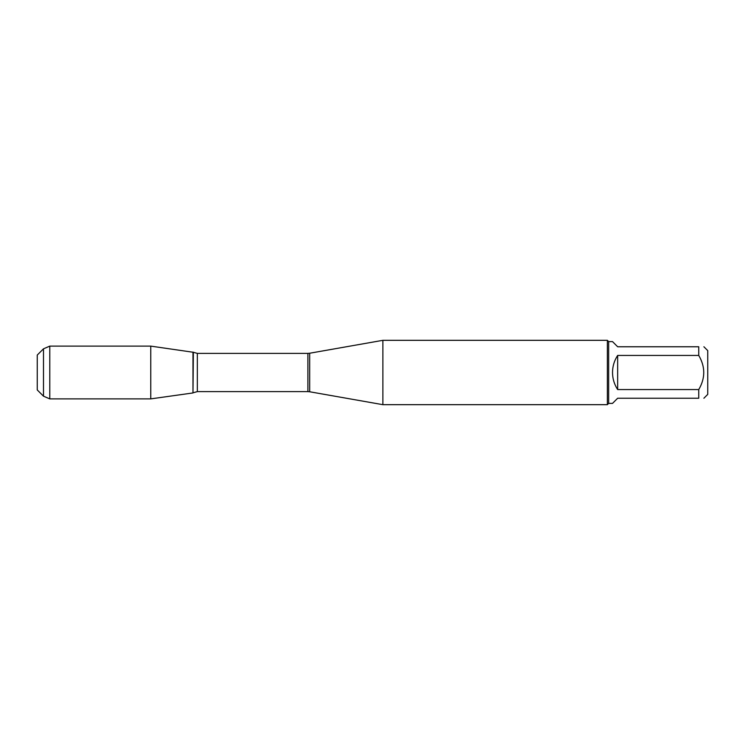 <?xml version="1.0" encoding="UTF-8"?>
<svg xmlns="http://www.w3.org/2000/svg" width="745" height="745" viewBox="0 0 745 745"><rect width="100%" height="100%" fill="white"/><g stroke="black" fill="none" stroke-linecap="round" stroke-linejoin="round"><path stroke-width="1.12" d="M703.885 346.76L707.75 350.625L707.75 394.375L703.885 398.24M698.745 346.76C705.413 346.76 705.413 346.76 698.745 346.76L698.745 355.43C705.413 366.81 705.413 378.19 698.745 389.57L698.745 398.24C705.413 398.24 705.413 398.24 698.745 398.24L617.661 398.24L612.52 403.39L608.656 403.39L608.656 341.61L612.52 341.61L617.661 346.76L698.745 346.76M698.745 355.43L617.661 355.43C614.28 360.617 612.558 366.307 612.52 372.5C612.558 378.693 614.28 384.383 617.661 389.57L698.745 389.57M382.874 372.5L382.874 404.675L607.371 404.675L607.371 340.325L382.874 340.325L382.874 372.5M192.974 392.95L192.974 352.05L192.974 392.95L150.76 398.882L150.76 346.118L193.365 352.283L192.974 392.95M617.661 389.57L617.661 355.43M43.489 348.818L43.489 396.182L37.25 389.942L37.25 355.058L43.489 348.818L49.794 346.118L49.794 398.882L150.76 398.882M309.687 391.768L307.899 391.609L307.899 353.391L309.687 353.232L309.687 391.768L382.874 404.675M307.899 353.391L197.341 353.391L197.341 391.609L193.365 392.717M309.687 353.232L382.874 340.325M307.899 391.609L197.341 391.609M197.341 353.391L193.365 352.283M608.656 341.61L607.371 340.325M608.656 403.39L607.371 404.675M49.794 346.118L150.76 346.118M43.489 396.182L49.794 398.882"/></g></svg>
